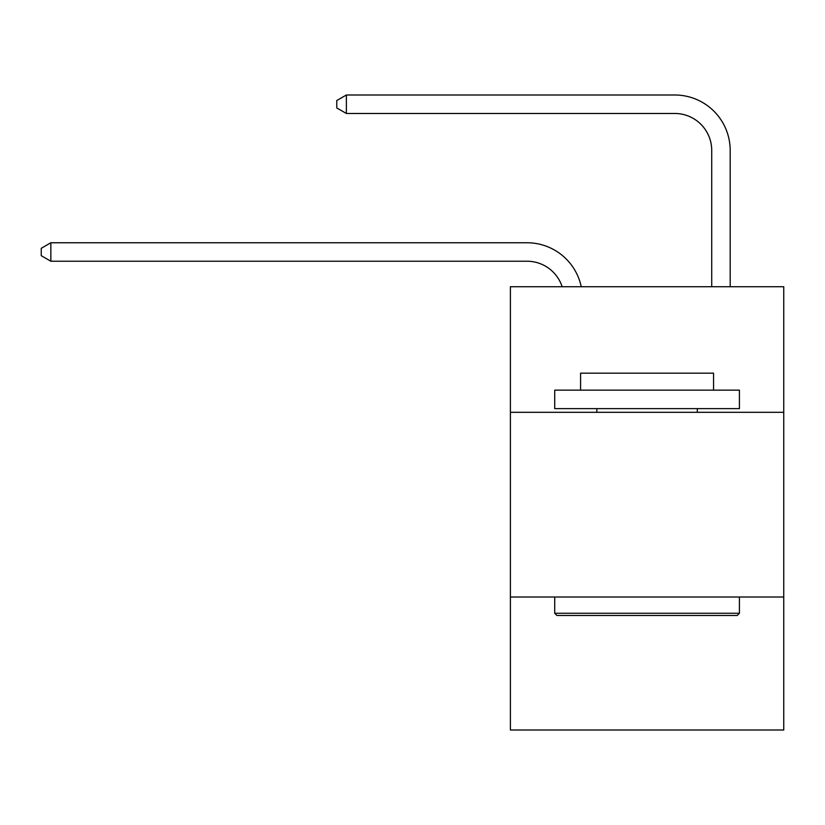 <?xml version="1.0" encoding="UTF-8"?>
<svg xmlns="http://www.w3.org/2000/svg" width="825" height="825" viewBox="0 0 825 825"><rect width="100%" height="100%" fill="white"/><g stroke="black" fill="none" stroke-linecap="round" stroke-linejoin="round"><path stroke-width="1.24" d="M783.75 412.314L783.75 286.718L510.397 286.718L510.397 412.314L783.75 412.314L783.75 730.001L510.397 730.001L510.397 412.314M783.75 597.022L510.397 597.022M711.717 286.718L711.717 150.408A36.939 36.939 55.8 0 0 674.778 113.468L346.376 113.468L336.775 107.931L336.775 100.537L346.376 94.999L674.778 94.999A55.409 55.409 -124.2 0 1 730.187 150.408L730.187 286.718M556.937 615.491L554.72 613.274L739.417 613.274L737.21 615.491L556.937 615.491M739.417 390.153L739.417 408.623L554.72 408.623L554.72 390.153L739.417 390.153M580.583 390.153L580.583 373.158L713.563 373.158L713.563 390.153M739.417 597.022L739.417 613.274M554.72 597.022L554.72 613.274M697.311 408.623L697.311 412.314M596.836 408.623L596.836 412.314M711.717 150.408A36.939 36.939 55.8 0 0 674.778 113.468A36.939 36.939 55.8 0 1 711.717 150.408A36.939 36.939 55.8 0 0 674.778 113.468A36.939 36.939 55.8 0 1 711.717 150.408A36.939 36.939 55.8 0 0 674.778 113.468A36.939 36.939 55.8 0 1 711.717 150.408A36.939 36.939 55.8 0 0 674.778 113.468A36.939 36.939 55.8 0 1 711.717 150.408A36.939 36.939 55.8 0 0 674.778 113.468A36.939 36.939 55.8 0 1 711.717 150.408A36.939 36.939 55.8 0 0 674.778 113.468M562.134 286.718A36.939 36.939 -37 0 0 527.01 261.226L50.851 261.226L41.25 255.688L41.25 248.304L50.851 242.756L527.01 242.756A55.409 55.409 143 0 1 581.233 286.718M50.851 242.756L50.851 261.226M346.376 113.468L346.376 94.999L674.778 94.999"/></g></svg>
